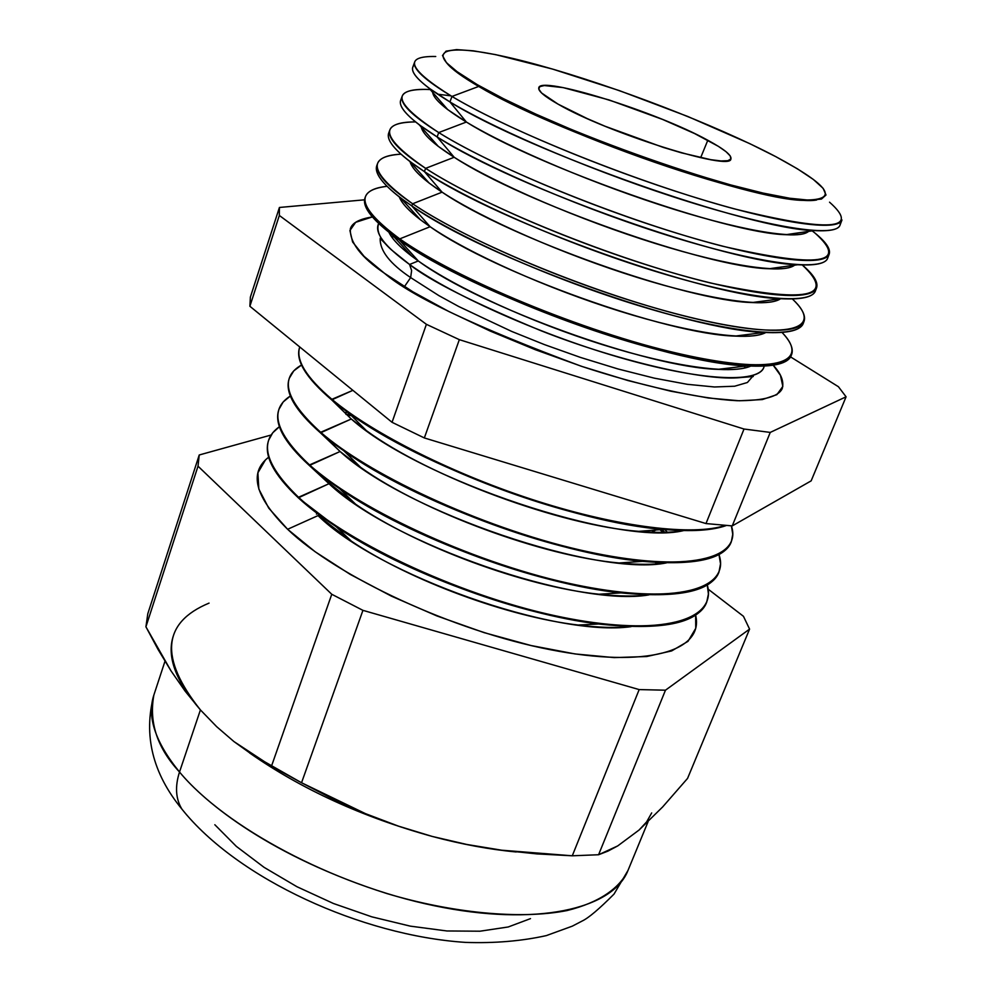 <?xml version="1.0" encoding="UTF-8"?>
<svg xmlns="http://www.w3.org/2000/svg" width="992" height="992" viewBox="0 0 992 992"><rect width="100%" height="100%" fill="white"/><g stroke="black" fill="none" stroke-linecap="round" stroke-linejoin="round"><path stroke-width="1.49" d="M415.14 213.974L413.242 213.925L415.14 213.974M365.416 196.751L365.106 197.606C361.596 207.03 373.017 221.166 399.354 239.99L418.277 260.946C480.215 306.888 647.726 367.424 717.799 369.371C733.001 370.19 743.963 369.098 750.721 366.098C731.922 374.691 673.481 366.916 602.404 344.621C531.365 322.363 456.68 288.151 418.277 260.946C402.43 249.674 392.634 240.114 388.889 232.252C392.063 238.923 399.689 246.896 411.754 256.159L418.277 260.946L409.572 264.48C384.375 246.152 374.083 232.5 378.671 223.51C376.067 231.074 380.283 239.828 391.332 249.773L409.572 264.48L411.618 270.531L410.651 277.586C389.906 263.649 379.75 250.616 380.196 238.502L380.717 237.262L380.196 238.502C379.75 250.616 389.906 263.649 410.651 277.586L411.618 270.531L409.572 264.48C429.598 280.575 473.457 302.684 541.186 330.807C609.931 358.062 699.112 380.469 737.465 377.816C754.292 376.6 763.195 372.694 764.175 366.11C760.938 383.098 705.895 381.746 625.642 359.178C545.538 336.722 453.753 296.174 409.572 264.48L418.277 260.946L399.354 239.99L391.877 234.558C370.5 218.042 361.634 205.58 365.279 197.185M744.149 336.338L742.686 335.135L744.149 336.338M753.672 375.224L747.398 382.503L734.638 386.223L714.463 386.979L687.245 384.301L654.348 378.163L617.942 368.95L580.556 357.455L544.534 344.633L511.649 331.402L458.688 306.491L438.873 295.616L410.651 277.586L438.873 295.616L458.688 306.491L511.649 331.402L544.534 344.633L580.556 357.455L617.942 368.95L654.348 378.163L687.245 384.301L714.463 386.979L734.638 386.223L747.398 382.503L753.672 375.224M773.214 365.23C781.212 373.823 784.201 381.622 782.217 388.604C778.447 396.775 763.381 400.818 737.006 400.706C698.728 398.834 639.183 385.417 580.952 366.122C476.916 327.397 411.395 296.422 384.363 273.197L412.908 291.822L448.694 311.426L490.197 331.068L535.444 349.754L582.18 366.532L628.06 380.581L670.803 391.208L708.4 398.003L739.276 400.78L762.302 399.578L776.872 394.655L782.837 386.409L780.444 375.336L773.214 365.23M404.426 286.663L410.651 277.586L404.426 286.663M477.288 84.667L455.799 70.841C420.1 43.933 463.264 44.132 539.462 65.348C615.61 86.453 715.654 124.992 775.794 156.649L797.308 168.752L813.366 179.465L823.149 188.356L826.014 195.015L821.463 199.07L809.311 200.198L789.719 198.239L763.22 193.105L730.757 184.934L693.693 174.009L653.716 160.803L612.758 145.923L572.818 130.101L535.841 114.117L503.539 98.741L477.288 84.667L458.068 72.49L446.425 62.67L442.482 55.502L446.04 51.138L456.593 49.6L473.432 50.828L495.69 54.647L552.618 69.093L619.368 90.619L687.766 116.473L749.716 143.617L775.794 156.649C829.882 185.702 839.604 200.148 804.971 200C750.188 198.884 551.019 129.121 477.288 84.667L478.702 86.44L477.288 84.667M446.921 63.203L457.448 72.738L478.702 86.44C462.235 76.855 451.633 69.105 446.921 63.203M435.736 56.507C402.764 55.837 408.171 69.155 451.955 96.447L478.702 86.44L451.955 96.447C424.663 79.992 412.263 68.473 414.73 61.888M432.673 92.355C433.157 96.571 438.179 102.325 447.739 109.616L466.376 122.028L449.946 101.94L428.966 88.114C414.11 76.781 409.312 69.018 414.544 64.827M426.374 89.416C390.166 89.032 394.283 103.416 438.724 132.568L466.376 122.028C442.903 107.657 431.669 97.253 432.71 90.83M377.555 163.556L376.873 165.416C373.612 174.17 385.268 187.686 411.829 205.952L430.131 226.722C494.177 272.465 667.666 334.527 735.084 336.102C749.803 336.858 760.046 335.668 765.812 332.518C749.89 341.521 692.18 333.808 619.702 311.178C547.274 288.585 469.762 253.791 430.131 226.722L399.764 238.874C455.774 278.715 584.04 331.874 678.392 353.574C773.152 375.596 811.989 363.233 782.031 332.444C790.364 341.248 793.6 348.502 791.728 354.218C786.334 371.194 724.854 368.119 636.38 342.55C548.055 317.093 447.801 272.788 399.764 238.874L399.354 239.99L399.764 238.874C373.414 220.063 361.993 205.952 365.49 196.54C367.784 190.997 374.964 187.587 387.029 186.322C353.859 190.365 358.112 207.874 399.764 238.874L430.131 226.722C412.536 214.644 402.256 204.724 399.292 196.937C401.611 203.075 408.617 210.651 420.298 219.654L430.131 226.722L411.829 205.952L412.622 203.769C386.049 185.541 374.381 172.062 377.63 163.358C379.936 157.902 387.711 154.839 400.966 154.169C365.8 156.513 369.681 173.042 412.622 203.769L442.097 192.163C422.803 179.416 412.126 169.272 410.08 161.758C411.568 167.301 417.93 174.406 429.152 183.061L442.097 192.163L424.415 171.604L425.618 168.342C398.796 150.697 386.892 137.863 389.881 129.853C392.2 124.496 400.768 121.855 415.549 121.917C377.84 122.326 381.188 137.801 425.618 168.342L454.175 157.269C433.715 144.262 422.753 134.218 421.29 127.125C422.27 132.01 427.936 138.421 438.303 146.382L454.175 157.269L437.125 136.933L419.182 124.744C403.025 112.319 397.259 103.503 401.872 98.32M432.996 93.781L433.988 93.856L432.996 93.781M437.608 94.19L450.963 95.852M389.806 130.039L388.752 132.94C385.739 141.013 397.631 153.896 424.415 171.604L409.708 161.349C392.051 147.696 385.305 137.764 389.472 131.552M780.654 298.691C767.87 308.09 711.128 300.452 637.261 277.438C563.481 254.473 483.005 219.071 442.097 192.163L412.622 203.769C469.625 242.755 599.949 296.137 694.164 318.382C788.814 340.963 825.133 329.282 792.36 298.952C801.995 308.09 805.913 315.481 804.115 321.123C799.18 336.883 738.147 332.518 649.785 306.454C561.584 280.525 461.082 236.654 412.622 203.769L411.829 205.952L400.607 197.954C381.201 182.925 373.426 171.777 377.282 164.511M427.478 181.189L426.746 181.189L427.478 181.189M414.011 212.734L412.002 212.821L414.011 212.734M268.696 440.101L268.51 440.659C263.612 455.477 273.556 474.536 298.332 497.823L300.489 499.77L298.53 497.252C273.742 473.965 263.798 454.919 268.696 440.101L272.713 432.81L279.422 426.709C258.652 441.378 265.013 464.888 298.53 497.252L328.997 483.712L309.541 464.913C284.456 442.072 274.263 423.534 278.963 409.312L283.166 401.983L290.383 395.994C268.758 409.708 275.156 432.686 309.541 464.913L340.095 451.509L320.664 432.276C295.269 409.87 284.828 391.865 289.317 378.225L293.756 370.884L301.531 365.019C278.95 377.741 285.324 400.16 320.664 432.276L351.292 419.008L331.7 399.9L352.879 390.34L331.898 399.305C306.255 377.431 295.542 359.984 299.745 346.977C295.542 359.984 306.255 377.431 331.898 399.305L331.7 399.9C305.796 377.791 295.132 360.208 299.683 347.15M299.745 346.964L299.596 347.436C295.294 360.468 305.995 377.952 331.7 399.9L351.292 419.008L333.399 401.562L351.292 419.008L366.346 430.578C429.102 476.842 561.026 525.636 638.774 531.352C656.94 532.927 671.906 532.679 683.699 530.584C619.864 546.542 419.145 479.806 351.292 419.008L320.466 432.859C294.897 410.291 284.493 392.175 289.23 378.51M289.317 378.237L289.131 378.783C284.63 392.435 295.083 410.452 320.466 432.859L340.095 451.509L327.906 439.927L340.095 451.509L360.679 467.368C422.654 511.81 543.157 556.388 619.132 562.972C637.955 564.808 653.716 564.77 666.438 562.886C598.226 577.195 405.393 511.884 340.095 451.509L309.343 465.496C284.096 442.482 273.941 423.844 278.864 409.584M347.039 414.867L350.846 415.04M278.963 409.312L278.777 409.857C274.077 424.105 284.27 442.643 309.343 465.496L328.997 483.712L323.417 478.541L355.657 504.221C416.318 546.381 525.475 586.756 598.97 594.22C618.537 596.366 635.178 596.601 648.892 594.902C576.786 607.513 391.84 543.591 328.997 483.712L298.332 497.823C344.348 540.466 445.358 589.446 537.267 612.225C629.337 635.14 696.52 629.04 706.502 602.677L706.726 602.144C696.744 628.482 629.56 634.57 537.49 611.642C445.569 588.851 344.559 539.871 298.53 497.252C348.998 544.261 466.637 598.263 563.803 617.594C661.242 637.224 717.65 620.273 707.284 584.982L708.412 593.985L706.726 602.144M347.857 412.35L344.695 412.573M287.618 529.282L318.01 515.604L351.404 541.173C410.105 580.58 507.929 616.764 578.15 625.047C598.622 627.589 616.255 628.122 631.048 626.659C555.508 637.484 378.46 574.901 318.01 515.604L287.618 529.282L315.096 551.713L350.188 574.38L391.406 596.142L436.815 615.908L484.146 632.648L530.993 645.519L575.038 653.939L614.197 657.609L646.796 656.518L671.634 650.938L688.026 641.328L695.752 628.296L695.628 615.139C704.419 651.05 647.069 668.757 550.064 649.648C453.332 630.825 337.28 576.935 287.618 529.282C254.919 496.756 248.595 472.725 268.658 457.188L265.459 459.904L257.895 472.824L258.825 489.056L268.72 508.102L287.618 529.282M655.948 530.013L651.471 532.196L655.948 530.013M347.597 415.412L351.391 415.598M209.064 603.111C162.155 622.604 159.278 658.204 200.421 709.912L185.219 691.263L171.021 670.89L157.976 649.314L145.923 626.808L147.808 613.701L199.231 454.981L198.016 466.178L331.762 594.27L362.936 610.353L639.17 689.589L665.471 690.196L749.58 629.114L687.568 778.398L749.58 629.114L743.454 616.305L708.139 589.149L743.454 616.305L749.58 629.114L665.471 690.196L598.585 854.744L572.285 855.798L536.883 853.901L501.679 850.206L466.736 844.452L432.239 836.442C362.266 817.011 301.394 789.186 249.612 752.965C301.394 789.186 362.266 817.011 432.239 836.442C461.764 844.304 489.75 849.487 516.2 851.967C489.75 849.487 461.764 844.304 432.239 836.442L398.412 826.125L365.428 813.626L333.188 799.106L301.543 782.75L365.428 813.626L398.412 826.125L432.239 836.442L466.736 844.452L501.679 850.206L572.285 855.798L639.17 689.589L572.285 855.798L598.585 854.744L665.471 690.196L639.17 689.589L362.936 610.353L301.543 782.75L252.241 754.701L233.926 741.557L216.653 726.665L200.421 709.912L216.653 726.665L233.926 741.557L271.461 766.246L331.762 594.27L271.461 766.246L301.543 782.75L362.936 610.353L331.762 594.27L198.016 466.178L145.923 626.808L198.016 466.178L199.231 454.981L147.808 613.701L145.923 626.808L171.021 670.89L185.219 691.263L200.421 709.912L179.515 772.012C174.877 786.507 175.683 798.907 181.945 809.174L186.942 815.226L181.945 809.174C175.683 798.907 174.877 786.507 179.515 772.012C157.368 748.166 148.812 722.536 153.859 695.082C146.754 716.683 155.31 742.326 179.515 772.012L200.421 709.912C175.609 681.07 166.569 656.419 173.302 635.971M707.804 140.256C724.197 149.135 731.898 155.36 730.893 158.931C731.464 171.802 606.844 132.692 558.05 104.135L587.165 118.569L605.12 126.269L663.313 147.424L681.355 152.805L710.805 159.687L721.048 160.952L727.806 160.704L730.868 158.993L730.224 155.93L725.995 151.652L718.406 146.357L694.636 133.573L662.631 119.449L609.063 99.944L563.208 87.618L544.36 85.548L539.772 86.626L538.792 89.106L541.545 92.95L558.05 104.135C544.459 96.41 538.036 90.979 538.768 87.854C539.772 75.231 656.58 111.873 707.804 140.256L700.662 157.691L707.804 140.256M402.182 96.199L400.731 100.155C397.966 107.545 410.105 119.809 437.125 136.933L438.724 132.568C411.668 115.506 399.516 103.329 402.244 96.038C404.575 90.855 413.9 88.71 430.243 89.565M414.668 62.037L412.833 67.072C410.316 73.768 422.691 85.386 449.946 101.94L451.955 96.447L449.946 101.94C499.608 131.812 600.805 174.394 688.671 201.748C776.686 229.214 836.442 237.299 840.038 225.11L841.923 220.088M770.251 432.413L744.025 429.028L459.333 339.661L426.399 324.322L279.335 215.462L279.422 207.464L364.56 199.814L279.422 207.464L250.381 297.079L249.885 306.268L279.335 215.462L279.422 207.464L250.381 297.079L249.885 306.268L392.051 422.307L424.34 437.943L459.333 339.661L426.399 324.322L392.051 422.307L424.34 437.943L705.982 523.565L732.245 525.909L770.251 432.413L744.025 429.028L705.982 523.565L732.245 525.909L811.171 480.847L846.077 396.8L770.251 432.413L732.245 525.909L811.171 480.847L846.077 396.8L770.251 432.413M790.562 356.897L838.426 386.719L846.077 396.8L838.426 386.719L790.562 356.897M372.372 216.95L355.669 222.32L349.916 230.541L352.606 241.986L364.101 256.37L384.363 273.197C361.063 257.312 349.73 242.519 350.337 228.842C352.048 222.952 359.402 218.984 372.372 216.95M744.347 334.924L745.823 336.313L744.347 334.924M841.972 219.939C838.451 231.942 778.77 223.646 690.767 196.106C602.925 168.677 501.692 126.17 451.955 96.447C510.26 131.502 640.448 183.619 733.795 208.729C829.238 232.302 861.155 230.107 829.535 202.182M812.175 230.851C825.146 240.833 830.837 248.533 829.238 253.977C825.232 267.245 765.092 260.276 676.978 233.244C589.012 206.311 488.027 163.345 438.724 132.568L437.125 136.933C486.365 167.846 587.326 210.862 675.304 237.733C763.443 264.715 823.633 271.523 827.7 258.094L829.176 254.15M807.352 232.264L806.546 231.669L807.352 232.264M815.821 289.267C814.94 296.682 803.359 299.832 781.051 298.716C708.672 297.191 499.658 222.977 424.415 171.604C473.246 203.534 573.971 246.996 662.061 273.383C750.324 299.882 810.948 305.424 815.461 290.792L816.614 287.705C812.15 302.225 751.552 296.571 663.313 270.022C575.224 243.598 474.486 200.173 425.618 168.342L424.415 171.604L442.097 192.163C508.288 237.621 687.667 301.258 752.172 302.548C766.32 303.279 775.769 302.027 780.518 298.778M795.237 264.591C785.875 274.424 730.372 266.848 655.154 243.424C580.047 220.05 496.422 183.979 454.175 157.269L425.618 168.342C483.724 206.485 616.478 260.214 710.52 282.993C806.384 303.54 836.975 297.538 802.292 264.976C813.552 274.548 818.326 282.125 816.614 287.705M803.619 322.214C801.821 330.249 788.665 333.647 764.15 332.432C687.964 330.584 484.89 257.908 411.829 205.952C460.251 238.898 560.74 282.794 648.954 308.698C737.316 334.726 798.374 339.016 803.346 323.181L804.041 321.309M791.48 354.838C788.776 363.593 773.946 367.276 746.964 365.899C667.232 363.618 470.245 292.404 399.354 239.99C447.38 273.941 547.621 318.271 635.946 343.703C724.433 369.26 785.924 372.298 791.331 355.272L791.653 354.429M331.7 399.9C373.376 434.818 456.308 476.284 539.326 502.46C622.381 528.662 695.553 536.734 726.305 525.524C712.293 530.534 691.325 531.836 663.412 529.43C574.542 522.846 420.645 465.93 348.886 413.081L331.7 399.9M725.14 525.45C693.47 536.04 620.211 527.508 537.726 501.282C455.278 475.056 373.29 433.95 331.898 399.305C373.29 433.95 455.278 475.056 537.726 501.282C620.211 527.508 693.47 536.04 725.14 525.45M731.216 542.004C724.073 559.327 694.499 565.775 642.494 561.36C555.495 553.759 414.991 501.791 344.001 450.938L320.466 432.859C367.61 473.891 469.96 522.474 562.464 546.332C655.117 570.35 721.978 566.556 731.104 542.277L731.327 541.731C722.213 565.998 655.352 569.768 562.687 545.749C470.183 521.866 367.821 473.283 320.664 432.276C372.36 477.474 491.4 531.191 589.012 552.023C686.923 573.128 742.71 558.98 731.377 525.859L732.753 534.229L731.327 541.731M718.853 572.347C710.805 591.517 678.156 598.362 620.93 592.894C536.635 584.288 409.448 537.242 339.847 488.92L309.343 465.496C355.917 507.334 457.597 556.128 549.804 579.44C642.159 602.9 709.193 597.94 718.754 572.607L718.964 572.074C709.416 597.382 642.394 602.33 550.027 578.857C457.82 555.532 356.128 506.738 309.541 464.913C360.877 511.277 480.178 565.415 577.79 585.268C675.701 605.418 731.017 589.211 718.964 554.528L720.539 563.766L718.964 572.074M316.808 513.137L316.46 514.166L316.808 513.137M199.231 454.981L271.126 435.017L199.231 454.981M598.585 854.744L617.718 845.916L639.071 830.031L662.644 806.955L687.568 778.398L662.644 806.955L639.071 830.031L617.718 845.916L607.91 851.136L598.585 854.744M407.018 251.026L406.646 252.117L407.018 251.026M214.83 824.736L236.319 846.362L264.083 867.355L296.955 886.724L333.448 903.501L371.839 916.844L410.254 926.131L446.859 930.967L479.979 931.203L508.214 926.974L530.484 918.629M663.288 532.357L659.878 529.703L663.288 532.357M660.66 529.641L664.107 532.344M424.34 437.943L705.982 523.565L744.025 429.028L459.333 339.661L424.34 437.943M249.885 306.268L392.051 422.307L426.399 324.322L279.335 215.462L249.885 306.268M179.515 772.012C225.283 827.204 333.027 884.802 434.347 905.746C535.816 926.888 612.82 909.379 627.986 870.468C619.901 887.778 599.974 902.398 567.04 910.557C520.205 919.832 451.558 912.863 386.892 893.556C271.758 856.952 205.319 803.359 179.515 772.012M651.694 812.932L646.598 821.934L639.071 830.031M706.614 602.404C697.512 623.596 661.515 630.788 598.598 623.993C517.948 614.42 404.029 572.285 336.561 527.062L298.332 497.823M658.626 563.778L657.498 562.538L658.626 563.778M657.188 563.89L655.427 562.414M667.393 532.245L664.677 529.542L667.393 532.245M524.979 468.534L579.861 485.224L524.979 468.534M828.035 255.961C828.159 262.905 818.04 265.831 797.692 264.752C729.356 263.426 514.588 187.624 437.125 136.933L454.175 157.269C522.561 202.331 707.755 267.629 769.085 268.745C782.13 269.44 790.624 268.262 794.542 265.199M809.497 230.206C803.942 240.535 749.989 233.033 673.444 209.151C597.035 185.343 510.049 148.54 466.376 122.028L438.724 132.568C497.116 169.285 629.263 222.419 722.982 246.289C818.574 268.212 849.313 263.872 815.213 233.256M840.199 222.282C841.452 228.879 832.747 231.632 814.097 230.578C750.026 229.313 529.666 151.838 449.946 101.94L466.376 122.028C536.994 166.606 727.917 233.628 785.85 234.695C797.853 235.377 805.405 234.273 808.53 231.384M816.664 199.987C798.783 203.558 740.454 191.01 668.286 166.892C596.18 142.798 519.324 110.013 478.702 86.44C551.614 130.436 748.191 199.28 802.478 200.372L816.664 199.987M391.332 249.773L380.196 238.502M737.465 377.816L753.263 376.501M743.988 366.259L745.55 367.834M455.799 70.841L457.448 72.738M428.966 88.114L447.739 109.616M419.182 124.744L438.303 146.382M409.708 161.349L429.152 183.061M400.607 197.954L420.298 219.654M391.877 234.558L411.754 256.159M345.985 414.408L349.754 413.962M648.012 821.86L627.986 870.468L614.036 894.065C599.106 909.056 588.492 918.034 582.205 920.998L572.297 926.156L546.282 935.617C521.42 941.123 494.524 943.38 465.595 942.4C361.733 935.617 237.634 878.962 181.908 809.125C152.582 773.326 143.232 735.308 153.859 695.082L164.982 661.242M413.094 213.788L414.743 213.528M744.36 336.338L743.281 335.06M598.598 623.993L578.15 625.047M336.561 527.062L351.404 541.173M620.93 592.894L598.97 594.22M339.847 488.92L355.657 504.221M664.764 532.332L662.185 529.53M642.494 561.36L619.132 562.972M344.001 450.938L360.679 467.368M663.412 529.43L638.774 531.352M348.886 413.081L366.346 430.578M746.964 365.899L717.799 369.371M764.15 332.432L735.084 336.102M781.051 298.716L752.172 302.548M797.692 264.752L769.085 268.745M814.097 230.578L785.85 234.695M804.971 200L802.478 200.372M393.898 236.766L391.691 236.939"/></g></svg>

